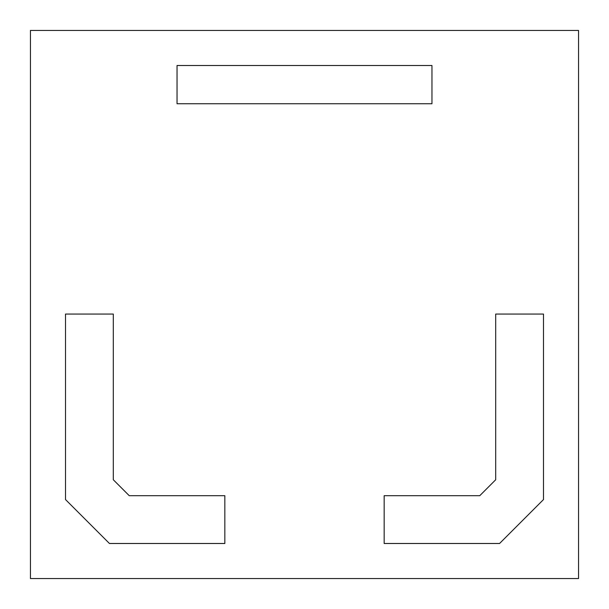 <?xml version="1.0" encoding="UTF-8"?>
<svg xmlns="http://www.w3.org/2000/svg" width="609" height="609" viewBox="0 0 609 609"><rect width="100%" height="100%" fill="white"/><g stroke="black" fill="none" stroke-linecap="round" stroke-linejoin="round"><path stroke-width="0.91" d="M578.55 578.55L30.45 578.55L30.45 30.45L578.55 30.45L578.55 578.55M543.494 499.555L543.494 314.061L495.696 314.061L495.696 479.755L479.755 495.696L384.165 495.696L384.165 543.494L499.555 543.494L543.494 499.555M65.506 499.555L65.506 314.061L113.304 314.061L113.304 479.755L129.245 495.696L224.835 495.696L224.835 543.494L109.445 543.494L65.506 499.555M177.036 65.506L431.964 65.506L431.964 103.743L177.036 103.743L177.036 65.506"/></g></svg>
